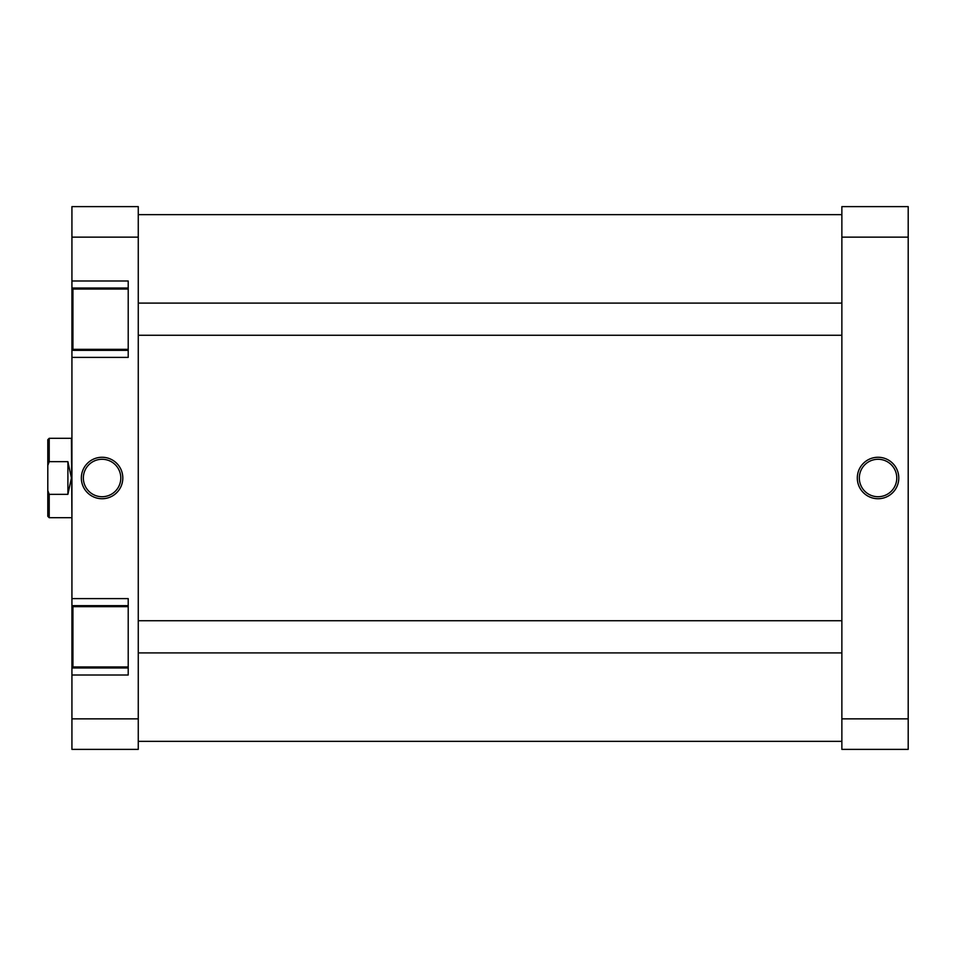 <?xml version="1.0" encoding="UTF-8"?>
<svg xmlns="http://www.w3.org/2000/svg" width="956" height="956" viewBox="0 0 956 956"><rect width="100%" height="100%" fill="white"/><g stroke="black" fill="none" stroke-linecap="round" stroke-linejoin="round"><path stroke-width="1.43" d="M878.05 498.733A20.733 20.733 0 0 1 857.305 478A20.733 20.733 0 0 1 878.05 457.267A20.733 20.733 0 0 1 898.783 478A20.733 20.733 0 0 1 878.05 498.733M878.05 459.274A18.726 18.726 0 0 0 859.325 478A18.726 18.726 0 0 0 878.05 496.726A18.726 18.726 0 0 0 896.776 478A18.726 18.726 0 0 0 878.05 459.274M908.2 237.136L908.2 749.385L841.866 749.385L841.866 237.136L908.2 237.136L908.2 206.616L841.866 206.616L841.866 237.136M908.2 718.864L841.866 718.864M128.212 666.965L72.931 666.965L72.931 606.654L128.212 606.654M128.212 349.346L72.931 349.346L72.931 289.035L128.212 289.035M102.077 457.267A20.733 20.733 0 0 1 122.81 478A20.733 20.733 0 0 1 102.077 498.733A20.733 20.733 0 0 1 81.344 478A20.733 20.733 0 0 1 102.077 457.267M102.077 496.726A18.726 18.726 0 0 0 120.803 478A18.726 18.726 0 0 0 102.077 459.274A18.726 18.726 0 0 0 83.351 478A18.726 18.726 0 0 0 102.077 496.726M128.212 288.031L71.927 288.031L71.927 237.136L138.262 237.136L138.262 749.385L71.927 749.385L71.927 675.008L128.212 675.008L128.212 598.611L71.927 598.611L71.927 667.969L128.212 667.969M71.927 598.611L71.927 357.389L128.212 357.389L128.212 280.992L71.927 280.992M138.262 237.136L138.262 206.616L71.927 206.616L71.927 237.136M71.927 675.008L71.927 667.969M71.927 357.389L71.927 350.35L128.212 350.35M71.927 288.031L71.927 350.35M138.262 718.864L71.927 718.864M128.212 605.65L71.927 605.65M47.8 516.3L47.8 490.536L49.21 494.336L49.21 517.698L47.8 516.3M71.927 518.2L71.425 438.302L49.21 438.302L49.21 461.664L67.9 461.664L71.425 478L67.9 494.336L49.21 494.336M49.21 461.664L47.8 465.464L47.8 490.536M47.8 465.464L47.8 439.7L49.21 438.302M67.9 461.664L67.9 494.336M841.866 652.9L138.262 652.9M841.866 620.731L138.262 620.731M138.262 741.342L841.866 741.342M138.262 214.658L841.866 214.658M71.425 517.698L49.21 517.698M841.866 303.1L138.262 303.1M841.866 335.269L138.262 335.269"/></g></svg>
